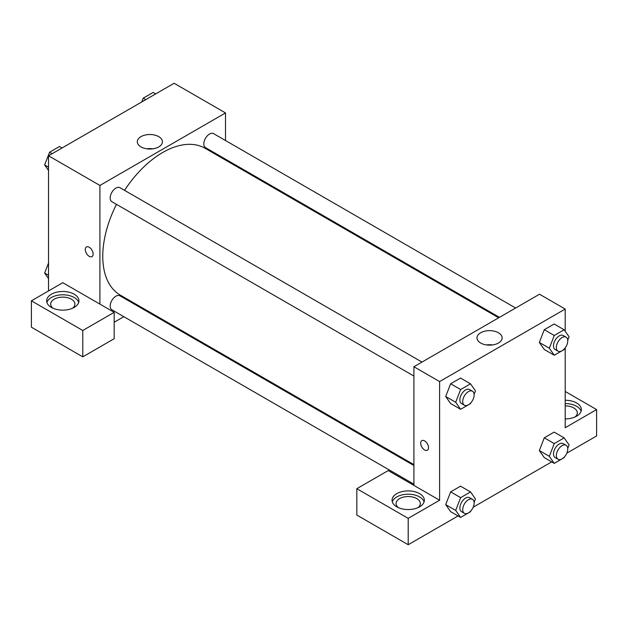 <?xml version="1.0" encoding="UTF-8"?>
<svg xmlns="http://www.w3.org/2000/svg" width="628" height="628" viewBox="0 0 628 628"><rect width="100%" height="100%" fill="white"/><g stroke="black" fill="none" stroke-linecap="round" stroke-linejoin="round"><path stroke-width="0.94" d="M48.529 290.929L48.529 155.783L174.129 83.273L225.507 112.938L225.507 140.531M225.507 159.174L225.507 160.077M158.751 136.645A12.568 7.253 180 0 1 162.432 141.779A12.568 7.253 180 0 1 149.864 149.032A12.568 7.253 180 0 1 137.297 141.779A12.568 7.253 180 0 1 145.052 135.075A12.568 7.253 180 0 1 158.751 136.645M99.907 304.109L62.8 282.686L31.4 300.82L82.778 330.485L114.178 312.351L99.907 304.109L99.907 185.448L48.529 155.783M99.907 185.448L225.507 112.938M152.91 148.82A12.568 7.253 0 0 0 146.819 148.82M86.436 246.977A5.55 3.203 -120 0 0 85.581 251.428A5.55 3.203 -120 0 0 89.207 256.318A5.55 3.203 60 0 1 85.581 251.428A5.55 3.203 60 0 1 86.428 246.977A5.55 3.203 60 0 1 91.978 250.187A5.55 3.203 60 0 1 91.978 256.593A5.55 3.203 60 0 1 89.207 256.318A5.55 3.203 -120 0 0 91.986 256.593M51.378 294.226A16.147 9.326 180 0 1 68.978 292.201A16.147 9.326 180 0 1 78.947 300.82A16.147 9.326 180 0 1 62.8 310.138A16.147 9.326 180 0 1 46.653 300.82A16.147 9.326 180 0 1 51.378 294.226M78.696 302.461A16.147 9.326 0 0 0 67.628 295.215A16.147 9.326 0 0 0 51.378 297.523A16.147 9.326 0 0 0 46.904 302.461M53.019 308.23A12.113 6.994 180 0 1 50.687 304.109A12.113 6.994 180 0 1 58.168 297.656A12.113 6.994 180 0 1 71.364 299.171A12.113 6.994 180 0 1 74.913 304.109A12.113 6.994 180 0 1 72.581 308.23M31.4 300.82L31.4 327.188L82.778 356.853L114.178 338.72L114.178 312.351M82.778 330.485L82.778 356.853M140.735 306.911L139.958 307.359M123.81 316.685L114.178 322.243M413.907 465.529L119.932 295.804A8.078 4.663 120 0 0 113.707 297.962A8.078 4.663 120 0 0 110.183 306.087A8.078 4.663 120 0 0 111.855 309.785L413.907 484.172M515.612 308.018L213.559 133.631A8.078 4.663 120 0 0 207.342 135.797A8.078 4.663 120 0 0 203.817 143.922A8.078 4.663 120 0 0 205.489 147.619L499.464 317.344M421.985 362.073L119.932 187.686A8.078 4.663 120 0 0 113.707 189.852A8.078 4.663 120 0 0 110.183 197.977A8.078 4.663 120 0 0 111.855 201.674L413.907 376.062M116.478 204.336A84.772 48.945 120 0 0 102.764 256.318A84.772 48.945 120 0 0 120.325 295.129L413.907 464.626M498.687 317.792L205.097 148.294A84.772 48.945 120 0 0 124.548 190.355M413.907 485.397L388.222 470.568L356.822 488.694L408.2 518.359L439.6 500.233L413.907 485.397L413.907 366.736L539.507 294.226L565.2 309.055L565.2 331.262M356.822 488.694L356.822 515.062L408.2 544.727L458.063 515.941M473.198 507.204L551.69 461.886M566.825 453.149L596.6 435.958L596.6 409.589L565.2 427.715L565.2 347.849M565.2 405.892A12.113 6.994 180 0 1 573.764 407.941A12.113 6.994 180 0 1 577.313 412.886A12.113 6.994 180 0 1 574.981 417.008M581.096 411.238A16.147 9.326 0 0 0 565.2 403.561M565.2 400.264A16.147 9.326 180 0 1 581.347 409.589A16.147 9.326 180 0 1 565.2 418.907M398.419 507.644A12.113 6.994 180 0 1 396.087 503.53A12.113 6.994 180 0 1 408.2 496.536A12.113 6.994 180 0 1 420.313 503.53A12.113 6.994 180 0 1 417.981 507.644M424.096 501.882A16.147 9.326 0 0 0 413.028 494.629A16.147 9.326 0 0 0 396.778 496.936A16.147 9.326 0 0 0 392.304 501.882M396.778 493.639A16.147 9.326 180 0 1 414.378 491.614A16.147 9.326 180 0 1 424.347 500.233A16.147 9.326 180 0 1 408.2 509.551A16.147 9.326 180 0 1 392.053 500.233A16.147 9.326 180 0 1 396.778 493.639M408.2 518.359L408.2 544.727M565.2 391.456L596.6 409.589M564.454 456.878L564.148 457.655L554.265 463.37L549.319 456.336L554.265 443.588L544.272 437.826L554.155 432.111L544.272 437.826L539.326 450.566L544.272 457.6L539.319 450.582M564.454 348.76L564.148 349.545L554.265 355.252L544.272 349.482L539.319 342.464L544.272 329.708L554.155 324.001L544.272 329.708L554.265 335.478L564.148 329.771L569.094 336.804L567.743 340.274M470.827 402.815L470.521 403.6L460.63 409.307L450.645 403.545L445.684 396.519L450.645 383.763L460.528 378.056L450.645 383.763L460.63 389.533L470.521 383.826L475.467 390.859L474.116 394.337M460.63 497.651L450.645 491.881L460.528 486.166L450.645 491.881L445.699 504.622L450.645 511.655L445.699 504.622L455.685 510.391L460.63 497.651L470.521 491.936L475.467 498.97L474.116 502.447M439.6 500.233L439.6 381.573L565.2 309.055M498.444 332.762A12.568 7.253 180 0 1 502.125 337.895A12.568 7.253 180 0 1 489.557 345.149A12.568 7.253 180 0 1 476.982 337.895A12.568 7.253 180 0 1 484.745 331.192A12.568 7.253 180 0 1 498.444 332.762M439.6 381.573L413.907 366.736M492.603 344.937A12.568 7.253 0 0 0 486.512 344.937M421.843 440.62A5.55 3.203 -120 0 0 420.988 445.071A5.55 3.203 -120 0 0 424.614 449.962A5.55 3.203 60 0 1 420.988 445.071A5.55 3.203 60 0 1 421.835 440.628A5.55 3.203 60 0 1 427.385 443.831A5.55 3.203 60 0 1 427.385 450.237A5.55 3.203 60 0 1 424.614 449.962A5.55 3.203 -120 0 0 427.393 450.237M460.63 409.307L455.685 402.273L460.63 389.533M472.468 391.22L469.611 389.572A8.078 4.663 120 0 0 463.393 391.739A8.078 4.663 120 0 0 459.869 399.863A8.078 4.663 120 0 0 461.541 403.561L464.39 405.209A8.078 4.663 120 0 0 472.468 400.546A8.078 4.663 120 0 0 472.468 391.22A8.078 4.663 120 0 0 466.243 393.387A8.078 4.663 120 0 0 462.718 401.512A8.078 4.663 120 0 0 464.39 405.209M450.645 403.545L445.699 396.511L455.685 402.273M470.521 383.826L460.528 378.056M554.265 355.252L549.319 348.218L554.265 335.478M566.095 337.165L563.245 335.517A8.078 4.663 120 0 0 557.02 337.683A8.078 4.663 120 0 0 553.496 345.808A8.078 4.663 120 0 0 555.168 349.506L558.025 351.154A8.078 4.663 120 0 0 566.095 346.491A8.078 4.663 120 0 0 566.095 337.165A8.078 4.663 120 0 0 559.878 339.332A8.078 4.663 120 0 0 556.353 347.457A8.078 4.663 120 0 0 558.025 351.154M544.272 349.482L539.326 342.448L549.319 348.218M564.148 329.771L554.155 324.001M470.827 510.933L470.521 511.718L460.63 517.425L455.685 510.391M472.468 499.339L469.611 497.69A8.078 4.663 120 0 0 463.393 499.849A8.078 4.663 120 0 0 459.869 507.974A8.078 4.663 120 0 0 461.541 511.671L464.39 513.319A8.078 4.663 120 0 0 472.468 508.656A8.078 4.663 120 0 0 472.468 499.339A8.078 4.663 120 0 0 466.243 501.497A8.078 4.663 120 0 0 462.718 509.622A8.078 4.663 120 0 0 464.39 513.319M460.63 517.425L450.645 511.655M470.521 491.936L460.528 486.166M554.265 443.588L564.148 437.881L569.094 444.914L567.743 448.392M566.095 445.283L563.245 443.635A8.078 4.663 120 0 0 557.02 445.794A8.078 4.663 120 0 0 553.496 453.918A8.078 4.663 120 0 0 555.168 457.616L558.025 459.264A8.078 4.663 120 0 0 566.095 454.601A8.078 4.663 120 0 0 566.095 445.283A8.078 4.663 120 0 0 559.878 447.442A8.078 4.663 120 0 0 556.353 455.567A8.078 4.663 120 0 0 558.025 459.264M554.265 463.37L544.272 457.6M549.319 456.336L539.326 450.566M564.148 437.881L554.155 432.111M48.529 170.494L44.635 164.952L49.581 152.212L59.464 146.505L62.039 147.988M48.529 167.205L44.635 164.952M52.148 153.695L49.581 152.212M141.724 101.979L143.208 98.156L153.099 92.449L155.666 93.933M145.774 99.64L143.208 98.156M48.529 278.612L44.635 273.07L48.529 263.038M48.529 275.315L44.635 273.07"/></g></svg>
